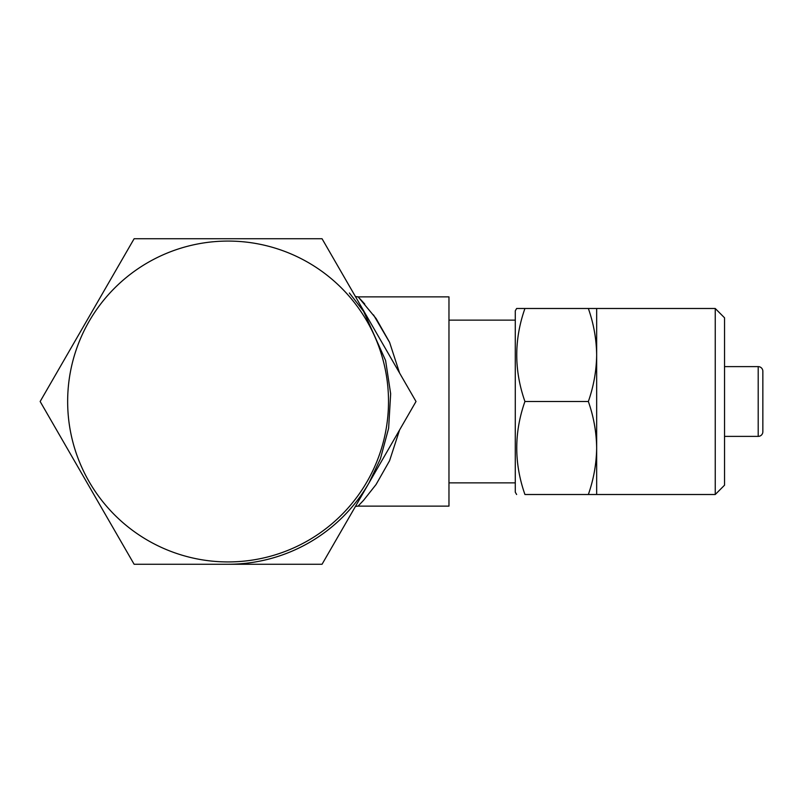 <?xml version="1.0" encoding="UTF-8"?>
<svg xmlns="http://www.w3.org/2000/svg" width="803" height="803" viewBox="0 0 803 803"><rect width="100%" height="100%" fill="white"/><g stroke="black" fill="none" stroke-linecap="round" stroke-linejoin="round"><path stroke-width="1.2" d="M228.082 561.929A160.429 160.429 0 0 0 388.511 401.5A160.429 160.429 0 0 0 228.082 241.071A160.429 160.429 0 0 0 67.653 401.5A160.429 160.429 0 0 0 228.082 561.929M228.082 564.258L322.053 564.258L416.014 401.5L322.053 238.742L134.121 238.742L40.15 401.5L134.121 564.258L228.082 564.258A162.758 162.758 0 0 0 369.029 482.874M516.63 494.507L515.285 492.179L515.285 310.821L516.63 308.493L524.931 308.493C514.03 339.418 514.03 370.414 524.931 401.5C514.03 432.415 514.03 463.421 524.931 494.507L588.358 494.507C593.658 479.321 596.428 463.813 596.659 448.004C596.438 432.155 593.668 416.657 588.358 401.5C593.658 386.313 596.428 370.815 596.659 354.996C596.438 339.147 593.668 323.649 588.358 308.493L715.242 308.493L724.537 317.797L724.537 485.203L715.242 494.507L588.358 494.507M355.438 506.432A11.623 11.623 41.8 0 1 358.058 506.131L355.438 506.432M389.696 342.56L373.525 314.917M364.753 304.026L359.403 298.244M358.63 297.441L376.095 318.51L389.565 342.269L399.563 373.004M368.948 483.025L380.411 458.804L388.622 428.28L390.659 393.781L385.601 360.527L363.639 311.413L349.395 292.995M358.058 296.869L355.438 296.568A11.623 11.623 138.2 0 0 358.058 296.869L448.967 296.869L448.967 506.131L358.058 506.131L363.588 500.289L376.065 484.52L389.585 460.701L399.563 430.006M515.285 320.126L448.967 320.126M515.285 482.874L448.967 482.874M724.537 436.38L758.203 436.38A4.647 4.647 0 0 0 762.85 431.723L762.85 371.277A4.647 4.647 0 0 0 758.203 366.62L724.537 366.62M596.659 494.507L596.659 308.493M715.242 494.507L715.242 308.493M588.358 308.493L524.931 308.493M588.358 401.5L524.931 401.5M758.203 436.38L758.203 366.62"/></g></svg>
